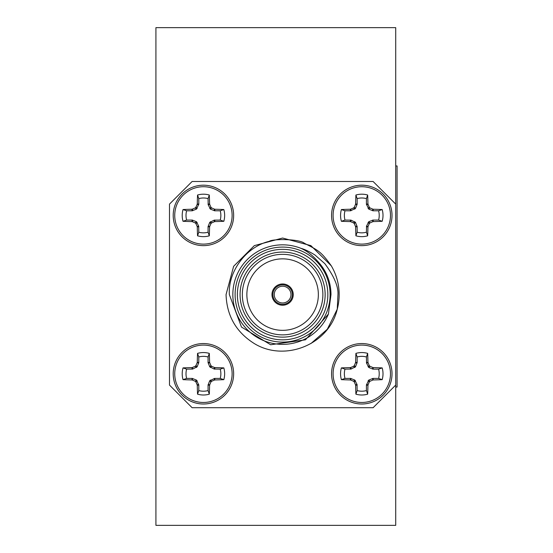 <?xml version="1.0" encoding="UTF-8"?>
<svg xmlns="http://www.w3.org/2000/svg" width="553" height="553" viewBox="0 0 553 553"><rect width="100%" height="100%" fill="white"/><g stroke="black" fill="none" stroke-linecap="round" stroke-linejoin="round"><path stroke-width="0.83" d="M226.053 294.597L233.629 266.318L254.332 245.622L233.629 266.318L226.053 294.597L233.629 266.318L254.332 245.622L282.611 238.039L310.89 245.622L331.302 265.834A56.558 56.558 0 0 1 337.254 309.168C328.952 344.809 284.691 362.187 254.332 343.579C236.242 332.249 226.813 315.929 226.053 294.597M235.101 294.597A47.51 47.51 0 0 1 282.611 247.087A47.51 47.51 0 0 1 330.113 294.597A47.51 47.51 0 0 1 282.611 342.107A47.51 47.51 0 0 1 235.101 294.597M310.89 343.579L327.321 329.235L337.254 309.168L337.973 294.597C338.471 286.558 334.081 276.23 324.798 263.608L315.003 255.03C309.39 251.574 304.738 249.355 301.053 248.373A49.77 49.77 0 0 0 232.841 294.597A49.77 49.77 0 0 0 328.399 314.104L305.436 339.819L270.638 344.754L241.474 327.051L229.357 294.597C227.926 271.115 246.597 246.555 269.346 241.302C272.29 238.813 298.938 238.73 304.392 243.272C317.332 250.053 320.505 250.62 331.302 265.834M242.338 294.597A40.265 40.265 0 0 0 282.611 334.869A40.265 40.265 0 0 0 322.876 294.597A40.265 40.265 0 0 0 282.611 254.332A40.265 40.265 0 0 0 242.338 294.597M246.866 294.597A35.745 35.745 0 0 0 282.611 330.341A35.745 35.745 0 0 0 318.355 294.597A35.745 35.745 0 0 0 282.611 258.852A35.745 35.745 0 0 0 246.866 294.597M325.136 294.597A42.533 42.533 0 0 1 282.611 337.13A42.533 42.533 0 0 1 240.078 294.597A42.533 42.533 0 0 1 282.611 252.064A42.533 42.533 0 0 1 325.136 294.597M327.853 294.597A45.242 45.242 0 0 0 282.611 249.355A45.242 45.242 0 0 0 237.361 294.597A45.242 45.242 0 0 0 282.611 339.846A45.242 45.242 0 0 0 327.853 294.597M271.972 294.597A10.631 10.631 0 0 0 282.611 305.228A10.631 10.631 0 0 0 293.242 294.597A10.631 10.631 0 0 0 282.611 283.966A10.631 10.631 0 0 0 271.972 294.597M274.24 294.597A8.371 8.371 0 0 0 282.611 302.968A8.371 8.371 0 0 0 290.982 294.597A8.371 8.371 0 0 0 282.611 286.226A8.371 8.371 0 0 0 274.24 294.597M292.337 294.597A9.726 9.726 0 0 1 282.611 304.323A9.726 9.726 0 0 1 272.878 294.597A9.726 9.726 0 0 1 282.611 284.871A9.726 9.726 0 0 1 292.337 294.597M366.425 232.219L367.662 235.813A21.221 21.221 0 0 1 355.911 235.813A45.699 3.982 -90 0 1 355.62 226.951L357.148 226.647L355.496 222.396L351.044 220.156L344.989 220.059L341.395 221.297A21.221 21.221 0 0 1 341.395 209.539A45.699 3.982 0 0 1 350.256 209.248L350.561 210.783L355.496 208.44L357.148 204.195L357.148 198.617A17.426 17.426 0 0 1 366.425 198.617L367.662 195.022A45.699 3.982 90 0 1 367.952 203.891L366.425 204.195L368.768 209.124L373.012 210.783L378.591 210.783A17.426 17.426 0 0 1 378.591 220.059L373.012 220.059L368.768 221.712L366.521 226.163L366.425 232.219A17.426 17.426 0 0 1 357.148 232.219L357.148 226.647M344.989 220.059A17.426 17.426 0 0 1 344.989 210.783L341.395 209.539M331.565 215.421A30.221 30.221 0 0 1 361.786 185.193A30.221 30.221 0 0 1 392.015 215.421A30.221 30.221 0 0 1 361.786 245.643A30.221 30.221 0 0 1 331.565 215.421A30.221 30.221 0 0 1 361.786 185.193A30.221 30.221 0 0 1 392.015 215.421M208.066 232.219L209.304 235.813A45.699 3.982 -90 0 0 209.594 226.951L208.066 226.647L209.725 222.396L214.17 220.156L220.232 220.059L223.82 221.297A21.221 21.221 0 0 0 223.82 209.539A45.699 3.982 180 0 0 214.958 209.248L214.654 210.783L210.403 209.124L208.163 204.679L208.066 198.617L209.304 195.022A21.221 21.221 0 0 0 197.552 195.022A45.699 3.982 90 0 0 197.262 203.891L198.79 204.195L196.453 209.124L192.202 210.783L186.631 210.783A17.426 17.426 0 0 0 186.631 220.059L192.202 220.059L196.453 221.712L198.693 226.163L198.79 232.219A17.426 17.426 0 0 0 208.066 232.219L208.066 226.647M198.79 226.647L197.262 226.951A45.699 3.982 90 0 0 197.552 235.813A21.221 21.221 0 0 0 209.304 235.813M220.232 220.059A17.426 17.426 0 0 0 220.232 210.783L223.82 209.539M233.649 215.421A30.221 30.221 0 0 0 203.428 185.193A30.221 30.221 0 0 0 173.207 215.421A30.221 30.221 0 0 0 203.428 245.643A30.221 30.221 0 0 0 233.649 215.421A30.221 30.221 0 0 0 203.428 185.193A30.221 30.221 0 0 0 173.207 215.421M357.148 356.975L355.911 353.381A45.699 3.982 90 0 0 355.62 362.25L357.148 362.554L355.496 366.798L351.044 369.045L344.989 369.141L341.395 367.897A21.221 21.221 0 0 0 341.395 379.655A45.699 3.982 0 0 0 350.256 379.946L350.561 378.418L354.812 380.07L357.051 384.522L357.148 390.577L355.911 394.171A21.221 21.221 0 0 0 367.662 394.171A45.699 3.982 -90 0 0 367.952 385.31L366.425 385.006L368.768 380.07L373.012 378.418L378.591 378.418A17.426 17.426 0 0 0 378.591 369.141L373.012 369.141L368.768 367.482L366.521 363.038L366.425 356.975A17.426 17.426 0 0 0 357.148 356.975L357.148 362.554M366.425 362.554L367.952 362.25A45.699 3.982 -90 0 0 367.662 353.381A21.221 21.221 0 0 0 355.911 353.381M344.989 369.141A17.426 17.426 0 0 0 344.989 378.418L341.395 379.655M331.565 373.78A30.221 30.221 0 0 0 361.786 404.001A30.221 30.221 0 0 0 392.015 373.78A30.221 30.221 0 0 0 361.786 343.551A30.221 30.221 0 0 0 331.565 373.78A30.221 30.221 0 0 1 361.786 343.551A30.221 30.221 0 0 1 392.015 373.78M198.79 356.975L197.552 353.381A21.221 21.221 0 0 1 209.304 353.381A45.699 3.982 90 0 1 209.594 362.25L208.066 362.554L209.725 366.798L214.17 369.045L220.232 369.141L223.82 367.897A21.221 21.221 0 0 1 223.82 379.655A45.699 3.982 180 0 1 214.958 379.946L214.654 378.418L209.725 380.754L208.066 385.006L208.066 390.577A17.426 17.426 0 0 1 198.79 390.577L197.552 394.171A45.699 3.982 -90 0 1 197.262 385.31L198.79 385.006L196.453 380.07L192.202 378.418L186.631 378.418A17.426 17.426 0 0 1 186.631 369.141L192.686 369.045L197.138 366.798L198.79 362.554L198.79 356.975A17.426 17.426 0 0 1 208.066 356.975L208.066 362.554M220.232 369.141A17.426 17.426 0 0 1 220.232 378.418L223.82 379.655M203.428 404.001A30.221 30.221 0 0 1 173.207 373.78A30.221 30.221 0 0 1 203.428 343.551A30.221 30.221 0 0 1 233.649 373.78A30.221 30.221 0 0 1 203.428 404.001M173.207 373.78A30.221 30.221 0 0 1 203.428 343.551A30.221 30.221 0 0 1 233.649 373.78M395.72 385.088L395.72 204.105L373.102 181.488L192.119 181.488L169.494 204.105L169.494 385.088L192.119 407.713L373.102 407.713L395.72 385.088L395.72 525.35L155.918 525.35L155.918 27.65L395.72 27.65L395.72 204.105M395.72 165.955L397.082 165.955L397.082 387.045L395.72 387.045M208.163 363.038L209.705 362.727L209.594 362.25M209.705 362.727A45.346 3.954 67.5 0 1 210.928 365.595L209.725 366.798M210.403 367.482L211.612 366.28L210.928 365.595M211.612 366.28A45.346 3.954 22.5 0 1 214.474 367.503L214.17 369.045M214.654 369.141L214.958 367.614L214.474 367.503M214.958 367.614A45.699 3.982 -0 0 1 223.82 367.897M214.17 378.515L214.474 380.049L214.958 379.946M214.474 380.049A45.346 3.954 157.5 0 1 211.612 381.28L210.403 380.07M209.725 380.754L210.928 381.964L211.612 381.28M210.928 381.964A45.346 3.954 112.5 0 1 209.705 384.826L208.163 384.522M208.066 385.006L209.594 385.31L209.705 384.826M209.594 385.31A45.699 3.982 90 0 1 209.304 394.171A21.221 21.221 0 0 1 197.552 394.171M198.693 384.522L197.158 384.826L197.262 385.31M197.158 384.826A45.346 3.954 -112.5 0 1 195.928 381.964L197.138 380.754M196.453 380.07L195.244 381.28L195.928 381.964M195.244 381.28A45.346 3.954 -157.5 0 1 192.382 380.049L192.686 378.515M192.202 378.418L191.898 379.946L192.382 380.049M191.898 379.946A45.699 3.982 180 0 1 183.036 379.655A21.221 21.221 0 0 1 183.036 367.897A45.699 3.982 -0 0 1 191.898 367.614L192.202 369.141M192.686 369.045L192.382 367.503L191.898 367.614M192.382 367.503A45.346 3.954 -22.5 0 1 195.244 366.28L196.453 367.482M197.138 366.798L195.928 365.595L195.244 366.28M195.928 365.595A45.346 3.954 -67.5 0 1 197.158 362.727L198.693 363.038M198.79 362.554L197.262 362.25L197.158 362.727M197.262 362.25A45.699 3.982 -90 0 1 197.552 353.381M208.066 390.577L209.304 394.171M220.232 378.418L214.654 378.418M198.79 390.577L198.79 385.006M208.066 356.975L209.304 353.381M186.631 369.141L183.036 367.897M186.631 378.418L183.036 379.655M367.952 362.25L368.063 362.727L366.521 363.038M368.084 366.798L369.286 365.595A45.346 3.954 -112.5 0 0 368.063 362.727M369.286 365.595L369.971 366.28L368.768 367.482M372.528 369.045L372.833 367.503A45.346 3.954 -157.5 0 0 369.971 366.28M372.833 367.503L373.316 367.614L373.012 369.141M373.012 378.418L373.316 379.946A45.699 3.982 0 0 0 382.178 379.655A21.221 21.221 0 0 0 382.178 367.897A45.699 3.982 180 0 0 373.316 367.614M373.316 379.946L372.833 380.049L372.528 378.515M368.768 380.07L369.971 381.28A45.346 3.954 -22.5 0 0 372.833 380.049M369.971 381.28L369.286 381.964L368.084 380.754M366.521 384.522L368.063 384.826A45.346 3.954 -67.5 0 0 369.286 381.964M368.063 384.826L367.952 385.31M357.148 385.006L355.62 385.31A45.699 3.982 90 0 0 355.911 394.171M355.62 385.31L355.517 384.826L357.051 384.522M355.496 380.754L354.286 381.964A45.346 3.954 67.5 0 0 355.517 384.826M354.286 381.964L353.602 381.28L354.812 380.07M351.044 378.515L350.74 380.049A45.346 3.954 22.5 0 0 353.602 381.28M350.74 380.049L350.256 379.946M350.561 369.141L350.256 367.614A45.699 3.982 180 0 0 341.395 367.897M350.256 367.614L350.74 367.503L351.044 369.045M354.812 367.482L353.602 366.28A45.346 3.954 157.5 0 0 350.74 367.503M353.602 366.28L354.286 365.595L355.496 366.798M357.051 363.038L355.517 362.727A45.346 3.954 112.5 0 0 354.286 365.595M355.517 362.727L355.62 362.25M357.148 390.577A17.426 17.426 0 0 0 366.425 390.577L367.662 394.171M344.989 378.418L350.561 378.418M366.425 390.577L366.425 385.006M366.425 356.975L367.662 353.381M378.591 369.141L382.178 367.897M378.591 378.418L382.178 379.655M197.262 226.951L197.158 226.467L198.693 226.163M197.138 222.396L195.928 223.606A45.346 3.954 67.5 0 0 197.158 226.467M195.928 223.606L195.244 222.921L196.453 221.712M192.686 220.156L192.382 221.691A45.346 3.954 22.5 0 0 195.244 222.921M192.382 221.691L191.898 221.587L192.202 220.059M192.202 210.783L191.898 209.248A45.699 3.982 180 0 0 183.036 209.539A21.221 21.221 0 0 0 183.036 221.297A45.699 3.982 0 0 0 191.898 221.587M191.898 209.248L192.382 209.145L192.686 210.686M196.453 209.124L195.244 207.921A45.346 3.954 157.5 0 0 192.382 209.145M195.244 207.921L195.928 207.237L197.138 208.44M198.693 204.679L197.158 204.368A45.346 3.954 112.5 0 0 195.928 207.237M197.158 204.368L197.262 203.891M208.066 204.195L209.594 203.891A45.699 3.982 -90 0 0 209.304 195.022M209.594 203.891L209.705 204.368L208.163 204.679M209.725 208.44L210.928 207.237A45.346 3.954 -112.5 0 0 209.705 204.368M210.928 207.237L211.612 207.921L210.403 209.124M214.17 210.686L214.474 209.145A45.346 3.954 -157.5 0 0 211.612 207.921M214.474 209.145L214.958 209.248M214.654 220.059L214.958 221.587A45.699 3.982 0 0 0 223.82 221.297M214.958 221.587L214.474 221.691L214.17 220.156M210.403 221.712L211.612 222.921A45.346 3.954 -22.5 0 0 214.474 221.691M211.612 222.921L210.928 223.606L209.725 222.396M208.163 226.163L209.705 226.467A45.346 3.954 -67.5 0 0 210.928 223.606M209.705 226.467L209.594 226.951M208.066 198.617A17.426 17.426 0 0 0 198.79 198.617L197.552 195.022M220.232 210.783L214.654 210.783M198.79 198.617L198.79 204.195M198.79 232.219L197.552 235.813M186.631 220.059L183.036 221.297M186.631 210.783L183.036 209.539M357.051 226.163L355.517 226.467L355.62 226.951M355.517 226.467A45.346 3.954 -112.5 0 1 354.286 223.606L355.496 222.396M354.812 221.712L353.602 222.921L354.286 223.606M353.602 222.921A45.346 3.954 -157.5 0 1 350.74 221.691L351.044 220.156M350.561 220.059L350.256 221.587L350.74 221.691M350.256 221.587A45.699 3.982 180 0 1 341.395 221.297M351.044 210.686L350.74 209.145L350.256 209.248M350.74 209.145A45.346 3.954 -22.5 0 1 353.602 207.921L354.812 209.124M355.496 208.44L354.286 207.237L353.602 207.921M354.286 207.237A45.346 3.954 -67.5 0 1 355.517 204.368L357.051 204.679M357.148 204.195L355.62 203.891L355.517 204.368M355.62 203.891A45.699 3.982 -90 0 1 355.911 195.022A21.221 21.221 0 0 1 367.662 195.022M366.521 204.679L368.063 204.368L367.952 203.891M368.063 204.368A45.346 3.954 67.5 0 1 369.286 207.237L368.084 208.44M368.768 209.124L369.971 207.921L369.286 207.237M369.971 207.921A45.346 3.954 22.5 0 1 372.833 209.145L372.528 210.686M373.012 210.783L373.316 209.248L372.833 209.145M373.316 209.248A45.699 3.982 -0 0 1 382.178 209.539A21.221 21.221 0 0 1 382.178 221.297A45.699 3.982 180 0 1 373.316 221.587L373.012 220.059M372.528 220.156L372.833 221.691L373.316 221.587M372.833 221.691A45.346 3.954 157.5 0 1 369.971 222.921L368.768 221.712M368.084 222.396L369.286 223.606L369.971 222.921M369.286 223.606A45.346 3.954 112.5 0 1 368.063 226.467L366.521 226.163M366.425 226.647L367.952 226.951L368.063 226.467M367.952 226.951A45.699 3.982 90 0 1 367.662 235.813M357.148 198.617L355.911 195.022M344.989 210.783L350.561 210.783M366.425 198.617L366.425 204.195M357.148 232.219L355.911 235.813M378.591 220.059L382.178 221.297M378.591 210.783L382.178 209.539M301.053 248.373C306.839 250.944 312.203 255.051 317.139 260.691C326.235 270.237 330.853 281.539 331.005 294.597L328.399 314.104M361.786 186.727A28.694 28.694 0 0 1 390.48 215.421A28.694 28.694 0 0 1 361.786 244.115A28.694 28.694 0 0 1 333.093 215.421A28.694 28.694 0 0 1 361.786 186.727M203.428 244.115A28.694 28.694 0 0 0 232.122 215.421A28.694 28.694 0 0 0 203.428 186.727A28.694 28.694 0 0 0 174.734 215.421A28.694 28.694 0 0 0 203.428 244.115M361.786 345.086A28.694 28.694 0 0 0 333.093 373.78A28.694 28.694 0 0 0 361.786 402.473A28.694 28.694 0 0 0 390.48 373.78A28.694 28.694 0 0 0 361.786 345.086M203.428 402.473A28.694 28.694 0 0 1 174.734 373.78A28.694 28.694 0 0 1 203.428 345.086A28.694 28.694 0 0 1 232.122 373.78A28.694 28.694 0 0 1 203.428 402.473"/></g></svg>
